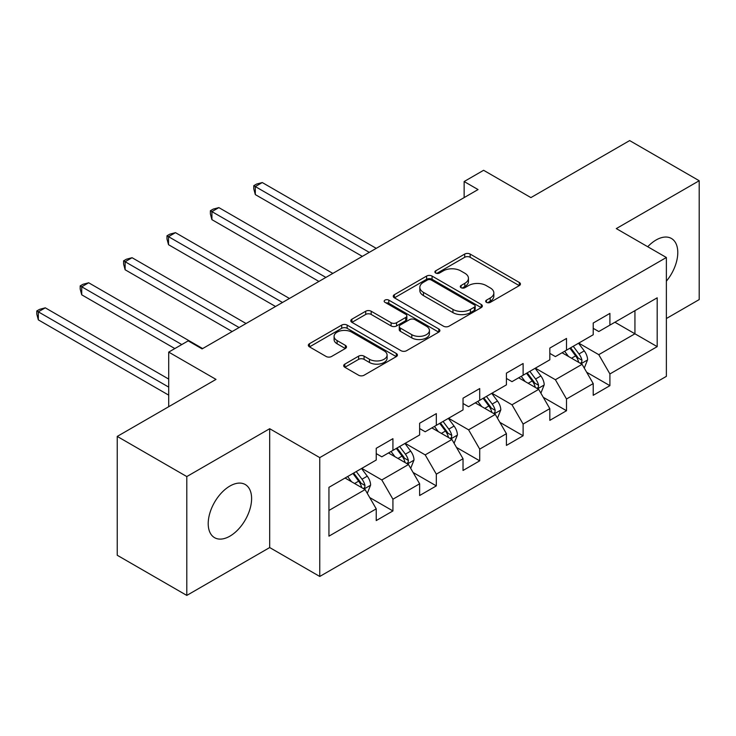 <?xml version="1.0" encoding="UTF-8"?>
<svg xmlns="http://www.w3.org/2000/svg" width="736" height="736" viewBox="0 0 736 736"><rect width="100%" height="100%" fill="white"/><g stroke="black" fill="none" stroke-linecap="round" stroke-linejoin="round"><path stroke-width="1.1" d="M486.468 302.358A2.705 1.564 0 0 0 490.296 302.358L519.303 285.605A3.864 2.226 0 0 0 520.435 284.032A3.864 2.226 0 0 0 519.303 282.458L470.157 254.076A3.864 2.226 0 0 0 464.692 254.076L435.684 270.83A2.705 1.564 0 0 0 434.893 271.934A2.705 1.564 0 0 0 435.684 273.038A2.705 1.564 0 0 0 439.502 273.038L443.265 270.866A12.356 7.13 0 0 1 460.736 270.866L464.83 273.231A12.356 7.13 0 0 1 468.455 278.282A12.356 7.13 0 0 1 464.83 283.323L461.076 285.494A2.705 1.564 0 0 0 460.285 286.589A2.705 1.564 0 0 0 461.076 287.693A2.705 1.564 0 0 0 464.904 287.693L468.657 285.531A12.356 7.13 0 0 1 486.128 285.531L490.222 287.896A12.356 7.13 0 0 1 493.847 292.937A12.356 7.13 0 0 1 490.222 297.988L486.468 300.15A2.705 1.564 0 0 0 485.677 301.254A2.705 1.564 0 0 0 486.468 302.358L486.468 300.15M229.908 536.158A30.682 17.719 120 0 0 249.955 509.11A30.682 17.719 120 0 0 245.254 484.527A30.682 17.719 120 0 0 229.908 486.045A30.682 17.719 120 0 0 209.861 513.084A30.682 17.719 120 0 0 214.572 537.676A30.682 17.719 120 0 0 229.908 536.158M666.374 281.17A30.682 17.719 120 0 0 671.425 238.473A30.682 17.719 120 0 0 656.08 240A30.682 17.719 120 0 0 647.735 246.744M344.825 364.118A3.864 2.226 0 0 0 343.694 365.691A3.864 2.226 0 0 0 344.825 367.264L358.616 375.231A3.864 2.226 0 0 0 364.072 375.231L396.299 356.629A3.864 2.226 0 0 0 397.431 355.056A3.864 2.226 0 0 0 396.299 353.473L347.144 325.1A3.864 2.226 0 0 0 341.688 325.1L309.47 343.703A3.864 2.226 0 0 0 308.338 345.276A3.864 2.226 0 0 0 309.47 346.849L326.122 356.472A3.864 2.226 0 0 0 331.586 356.472L345.368 348.505A3.864 2.226 0 0 0 346.5 346.932A3.864 2.226 0 0 0 345.368 345.359L337.116 340.584A10.332 5.962 0 0 1 334.089 336.37A10.332 5.962 0 0 1 340.464 330.86A10.332 5.962 0 0 1 351.716 332.157L384.072 350.833A10.332 5.962 0 0 1 387.099 355.056A10.332 5.962 0 0 1 380.724 360.557A10.332 5.962 0 0 1 369.472 359.269L364.072 356.15A3.864 2.226 0 0 0 358.616 356.15L344.825 364.118L344.825 367.264M666.374 318.532L699.2 299.58L699.2 180.734L629.657 140.585L530.904 197.598L483.607 170.292L464.14 181.534L478.05 189.566L202.096 348.892L188.186 340.86L168.71 352.102L168.71 406.704M186.797 476.569L186.797 595.415L269.689 547.556L269.689 428.711L186.797 476.569L117.245 436.42L216.007 379.399L168.71 352.102M269.689 428.711L319.764 457.617L666.374 257.499L666.374 376.354L319.764 576.463L319.764 457.617M699.2 180.734L616.299 228.592L666.374 257.499M443.532 326.204A3.864 2.226 0 0 0 448.997 326.204L481.215 307.602A3.864 2.226 0 0 0 482.347 306.02A3.864 2.226 0 0 0 481.215 304.446L432.069 276.074A3.864 2.226 0 0 0 426.604 276.074L394.386 294.676A3.864 2.226 0 0 0 393.254 296.249A3.864 2.226 0 0 0 394.386 297.822L443.532 326.204M386.041 302.947A2.705 1.564 0 0 1 388.783 303.324L388.783 300.113L438.757 328.964A3.864 2.226 0 0 1 439.889 330.538A3.864 2.226 0 0 1 438.757 332.111L406.539 350.713A3.864 2.226 0 0 1 401.074 350.713L351.928 322.34L351.928 319.185A3.864 2.226 0 0 0 350.796 320.767A3.864 2.226 0 0 0 351.928 322.34M351.928 319.185L365.718 311.227A3.864 2.226 0 0 1 371.174 311.227L391.11 322.736A3.864 2.226 0 0 0 396.566 322.736L405.72 317.455A3.864 2.226 0 0 0 406.852 315.873A3.864 2.226 0 0 0 405.72 314.3L384.965 302.321A2.705 1.564 0 0 1 384.174 301.217A2.705 1.564 0 0 1 385.839 299.773A2.705 1.564 0 0 1 388.783 300.113M186.797 595.415L117.245 555.266L117.245 436.42M369.693 497.527L392.923 510.94L392.923 499.21L419.63 483.8L419.63 495.521L436.319 485.889L436.319 474.159L463.027 458.74L463.027 470.47L479.716 460.828L479.716 449.107L506.423 433.688L506.423 445.409L523.112 435.776L523.112 424.056L549.82 408.636L549.82 420.357L566.508 410.725L566.508 398.995L593.216 383.576L593.216 395.306L609.905 385.664L609.905 373.943L657.193 346.638L657.193 297.813L634.938 310.666L634.938 333.794L657.193 346.638M392.923 510.94L376.234 520.573L376.234 508.852L328.946 536.158L328.946 487.333L376.234 460.028L376.234 448.298L392.923 438.665L392.923 450.386L419.63 434.976L419.63 423.246L436.319 413.614L436.319 425.334L463.027 409.915L463.027 398.194L479.716 388.553L479.716 400.283L506.423 384.864L506.423 373.143L523.112 363.501L523.112 375.231L549.82 359.812L549.82 348.082L566.508 338.45L566.508 350.17L593.216 334.751L593.216 323.03L609.905 313.398L609.905 325.119L657.193 297.813M388.47 452.962L408.498 464.526L381.8 479.946L361.772 468.381M376.234 453.606L381.8 456.817L392.923 450.386M381.8 479.946L392.923 499.21M408.498 464.526L419.63 483.8M431.866 427.901L451.895 439.466L425.196 454.885L405.168 443.32M419.63 428.545L425.196 431.756L436.319 425.334M425.196 454.885L436.319 474.159M451.895 439.466L463.027 458.74M475.263 402.85L495.291 414.414L468.593 429.833L448.564 418.269M463.027 403.494L468.593 406.704L479.716 400.283M468.593 429.833L479.716 449.107M495.291 414.414L506.423 433.688M518.659 377.798L538.688 389.362L511.989 404.782L491.952 393.217M506.423 378.442L511.989 381.653L523.112 375.231M511.989 404.782L523.112 424.056M538.688 389.362L549.82 408.636M562.056 352.746L582.084 364.311L555.386 379.721L535.348 368.156M549.82 353.381L555.386 356.601L566.508 350.17M555.386 379.721L566.508 398.995M582.084 364.311L593.216 383.576M614.91 322.23L634.938 333.794L598.773 354.669L578.744 343.105M593.216 328.33L598.773 331.54L609.905 325.119M598.773 354.669L609.905 373.943M269.689 547.556L319.764 576.463M464.14 181.534L464.14 197.598M328.946 510.453L365.111 489.578L345.074 478.014M365.111 489.578L376.234 508.852M586.675 372.26L609.905 385.664M543.278 397.311L566.508 410.725M499.882 422.363L523.112 435.776M456.486 447.424L479.716 460.828M413.089 472.475L436.319 485.889M487.554 302.735L490.222 301.199A12.356 7.13 0 0 0 493.847 296.148L493.847 292.937M468.455 278.282L468.455 281.492A12.356 7.13 0 0 1 464.83 286.534L462.162 288.08M519.257 285.642L470.157 257.287A3.864 2.226 0 0 0 464.692 257.287L436.761 273.415M481.16 307.63L432.069 279.284A3.864 2.226 0 0 0 426.604 279.284L394.432 297.859M474.389 307.124A2.705 1.564 0 0 0 475.18 306.02A2.705 1.564 0 0 0 474.389 304.916L431.25 280.011A2.705 1.564 0 0 0 427.423 280.011L423.467 282.302A12.356 7.13 0 0 0 419.842 287.344A12.356 7.13 0 0 0 423.467 292.385L452.953 309.414A12.356 7.13 0 0 0 470.433 309.414L474.389 307.124L474.389 310.344A2.705 1.564 0 0 0 475.18 309.24L475.18 306.02M419.842 287.344L419.842 290.554A12.356 7.13 0 0 0 423.467 295.596L423.467 292.385M474.389 310.344L470.433 312.625A12.356 7.13 0 0 1 452.953 312.625L423.467 295.596M351.974 322.368L365.718 314.438L365.718 311.227M406.852 315.873L406.852 319.093A3.864 2.226 0 0 1 405.72 320.666L396.566 325.947A3.864 2.226 0 0 1 391.11 325.947L371.174 314.438A3.864 2.226 0 0 0 365.718 314.438M388.783 303.324L438.702 332.148M411.792 334.678A10.332 5.962 0 0 0 423.053 335.966A10.332 5.962 0 0 0 429.428 330.455A10.332 5.962 0 0 0 426.402 326.241L415.003 319.663A3.864 2.226 0 0 0 409.538 319.663L400.393 324.944A3.864 2.226 0 0 0 399.262 326.517A3.864 2.226 0 0 0 400.393 328.09L411.792 334.678L411.792 337.888A10.332 5.962 0 0 0 423.053 339.176A10.332 5.962 0 0 0 429.428 333.675L429.428 330.455M399.262 326.517L399.262 329.728A3.864 2.226 0 0 0 400.393 331.31L400.393 328.09M411.792 337.888L400.393 331.31M387.099 355.056L387.099 358.266A10.332 5.962 0 0 1 380.724 363.777A10.332 5.962 0 0 1 369.472 362.48L364.072 359.37A3.864 2.226 0 0 0 358.616 359.37L344.88 367.301M334.089 336.37L334.089 339.581A10.332 5.962 0 0 0 337.116 343.795L337.116 340.584M345.322 348.542L337.116 343.795M396.244 356.656L347.144 328.311A3.864 2.226 0 0 0 341.688 328.311L309.516 346.886M584.283 368.11L587.595 359.775A10.424 6.017 -120 0 0 584.264 350.897L578.524 343.234M568.514 356.472L564.613 351.265M376.234 248.345L262.264 182.546L255.309 186.567L255.309 194.598L362.324 256.376M580.474 363.372L581.734 362.038L581.964 360.217A10.424 6.017 -120 0 0 578.984 353.952L573.243 346.288M570.63 347.797L576.996 356.298A5.308 3.064 60 0 1 577.962 357.908L581.964 360.217M569.903 348.211L575.644 355.874A10.424 6.017 60 0 1 578.625 362.149M255.309 194.598L253.782 188.894L253.782 185.684L369.279 252.365M253.782 185.684L256.56 184.074L262.264 182.546M540.886 393.171L544.198 384.827A10.424 6.017 -120 0 0 540.868 375.958L535.127 368.285M525.118 381.524L521.217 376.317M332.838 273.406L218.868 207.607L211.913 211.618L211.913 219.65L318.927 281.437M537.078 388.433L538.338 387.09L538.568 385.278A10.424 6.017 -120 0 0 535.587 379.003L529.846 371.34M527.234 372.848L533.6 381.349A5.308 3.064 60 0 1 534.566 382.968L538.568 385.278M526.507 373.272L532.248 380.935A10.424 6.017 60 0 1 535.228 387.2M211.913 219.65L210.386 213.946L210.386 210.735L325.882 277.417M210.386 210.735L213.164 209.125L218.868 207.607M497.49 418.223L500.802 409.888A10.424 6.017 -120 0 0 497.472 401.01L491.731 393.346M481.721 406.585L477.82 401.378M289.441 298.457L175.472 232.659L168.516 236.67L168.516 244.702L275.531 306.489M493.681 413.485L494.942 412.151L495.172 410.329A10.424 6.017 -120 0 0 492.191 404.064L486.45 396.391M483.837 397.9L490.204 406.41A5.308 3.064 60 0 1 491.17 408.02L495.172 410.329M483.11 398.323L488.851 405.987A10.424 6.017 60 0 1 491.832 412.261M168.516 244.702L166.989 239.007L166.989 235.787L282.486 302.468M166.989 235.787L169.768 234.186L175.472 232.659M454.094 443.274L457.406 434.939A10.424 6.017 -120 0 0 454.075 426.061L448.334 418.398M438.325 431.636L434.424 426.429M246.045 323.509L132.075 257.71L125.12 261.731L125.12 269.762L232.134 331.54M450.285 438.536L451.545 437.202L451.775 435.381A10.424 6.017 -120 0 0 448.794 429.116L443.054 421.452M440.441 422.961L446.807 431.462A5.308 3.064 60 0 1 447.773 433.072L451.775 435.381M439.714 423.375L445.455 431.038A10.424 6.017 60 0 1 448.436 437.313M125.12 269.762L123.593 264.058L123.593 260.848L239.09 327.529M123.593 260.848L126.371 259.238L132.075 257.71M410.697 468.326L414.009 459.991A10.424 6.017 -120 0 0 410.679 451.113L404.938 443.449M394.928 456.688L391.037 451.481M202.648 348.57L88.679 282.771L81.724 286.782L81.724 294.814L174.828 348.57M406.888 463.588L408.149 462.254L408.379 460.442A10.424 6.017 -120 0 0 405.398 454.167L399.657 446.504M397.044 448.012L403.411 456.513A5.308 3.064 60 0 1 404.377 458.123L408.379 460.442M396.318 448.436L402.058 456.099A10.424 6.017 60 0 1 405.039 462.364M81.724 294.814L80.196 289.11L80.196 285.899L181.783 344.549M80.196 285.899L82.975 284.289L88.679 282.771M367.301 493.387L370.613 485.052A10.424 6.017 -120 0 0 367.282 476.174L361.542 468.51M351.532 481.74L347.64 476.542M168.71 379.086L45.282 307.823L38.327 311.834L38.327 319.866L168.71 395.14M363.492 488.649L364.762 487.315L364.982 485.493A10.424 6.017 -120 0 0 362.002 479.219L356.261 471.555M353.648 473.064L360.014 481.565A5.308 3.064 60 0 1 360.98 483.184L364.982 485.493M352.921 473.487L358.662 481.151A10.424 6.017 60 0 1 361.643 487.416M38.327 319.866L36.8 314.162L36.8 310.951L168.71 387.108M36.8 310.951L39.578 309.35L45.282 307.823M490.222 301.199L490.222 297.988M461.076 287.693L461.076 285.494M464.83 286.534L464.83 283.323M435.684 273.038L435.684 270.83M464.692 257.287L464.692 254.076M470.157 257.287L470.157 254.076M519.303 285.605L519.303 282.458M394.386 297.822L394.386 294.676M426.604 279.284L426.604 276.074M432.069 279.284L432.069 276.074M481.215 307.602L481.215 304.446M452.953 312.625L452.953 309.414M470.433 312.625L470.433 309.414M371.174 314.438L371.174 311.227M391.11 325.947L391.11 322.736M396.566 325.947L396.566 322.736M405.72 320.666L405.72 317.455M438.757 332.111L438.757 328.964M358.616 359.37L358.616 356.15M364.072 359.37L364.072 356.15M369.472 362.48L369.472 359.269M345.368 348.505L345.368 345.359M309.47 346.849L309.47 343.703M341.688 328.311L341.688 325.1M347.144 328.311L347.144 325.1M396.299 356.629L396.299 353.473M581.054 363.713L587.521 359.978M578.984 353.952L584.264 350.897M571.568 358.23L575.644 355.874M537.657 388.764L544.125 385.029M535.587 379.003L540.868 375.958M528.172 383.29L532.248 380.935M494.27 413.825L500.738 410.09M492.191 404.064L497.472 401.01M484.776 408.342L488.851 405.987M450.874 438.877L457.341 435.142M448.794 429.116L454.075 426.061M441.379 433.394L445.455 431.038M407.477 463.928L413.945 460.193M405.398 454.167L410.679 451.113M397.983 458.445L402.058 456.099M364.081 488.98L370.548 485.254M362.002 479.219L367.282 476.174M354.586 483.506L358.662 481.151"/></g></svg>
